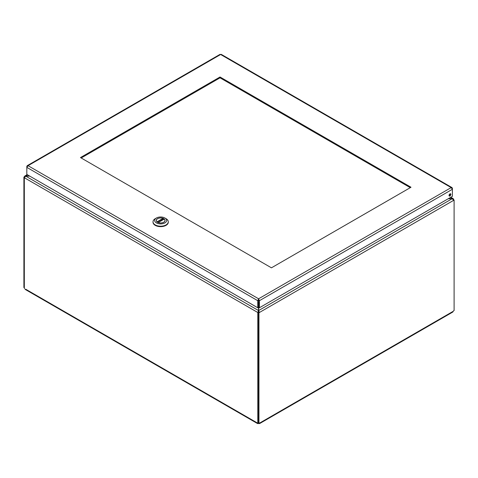 <?xml version="1.0" encoding="UTF-8"?>
<svg xmlns="http://www.w3.org/2000/svg" width="478" height="478" viewBox="0 0 478 478"><rect width="100%" height="100%" fill="white"/><g stroke="black" fill="none" stroke-linecap="round" stroke-linejoin="round"><path stroke-width="0.72" d="M258.951 423.239L258.951 312.755L258.228 312.337L258.228 422.821L258.951 423.239A0.944 0.544 -60 0 1 259.662 423.006A0.944 0.544 -60 0 1 259.697 423.03L258.67 423.627A0.944 0.544 0 0 0 258.508 423.627L25.681 289.208M258.228 312.337L258.694 312.068L259.423 312.487L258.694 310.521L258.694 312.068M24.653 288.61A0.944 0.544 -120 0 0 24.318 288.174L24.318 177.714L257.756 312.487L258.526 312.164M452.319 311.823L453.347 311.226A0.944 0.544 -60 0 1 454.1 310.575L454.1 200.085L453.455 199.714M453.347 311.226L259.697 423.03L259.554 423.61L452.893 311.985M25.107 289.369L257.618 423.61L257.558 422.982M453.682 199.846L453.682 199.428L453.383 199.595M258.526 312.092L257.803 312.51L257.803 422.976L258.228 422.731M258.479 312.068L258.479 310.521L25.704 176.131L24.372 177.738M24.432 177.362L23.9 177.051L23.9 287.535L24.318 287.78M24.641 176.938L23.9 177.051M453.682 199.428L453.24 198.675L452.296 198.627L258.694 310.521L258.694 307.342L259.423 307.76L259.423 300.692L452.403 189.276L451.178 187.603L452.003 187.591L452.403 188.314L452.116 188.481M258.67 423.078L258.67 423.627M258.951 312.755L454.1 200.085M258.508 423.627L258.508 422.982M257.803 422.976A0.944 0.544 -120 0 0 257.517 423.006A0.944 0.544 -120 0 0 257.475 423.03M27.109 166.571L26.822 166.404L27.222 165.681L28.047 165.693L26.822 167.366L257.756 300.692L257.756 307.76L258.479 307.342L258.479 310.521L257.803 312.51M24.372 176.776L24.76 176.059L25.704 176.006L27.628 174.9M453.628 200.36L452.296 198.752L448.233 198.752M450.372 197.516L452.296 198.627L448.448 198.627M258.694 304.552L258.694 302.168M258.479 302.168L258.479 302.98M258.479 303.195L258.479 304.552M29.552 176.006L25.704 176.131L29.767 176.131M258.694 299.873L259.423 300.692L258.586 298.792L28.047 165.693L220.639 54.504L220.005 54.373L27.222 165.681M258.479 307.342L258.586 298.792L257.756 300.692L258.479 299.873M271.444 267.823L411.002 187.251L220.023 76.994L80.465 157.567L271.444 267.823M410.279 187.669L220.023 77.83L220.023 76.994M220.023 77.83L81.188 157.985M452.003 187.591L221.266 54.373L220.639 54.504L451.178 187.603L258.586 298.792M259.423 307.76L452.403 196.339L452.403 188.314M26.822 166.404L26.822 174.428L257.756 307.76M258.586 299.634L258.694 307.342M449.959 193.865A1.303 0.753 120 0 0 449.105 195.012A1.303 0.753 120 0 0 449.308 196.052A1.303 0.753 120 0 0 450.611 195.305A1.303 0.753 120 0 0 450.611 193.799A1.303 0.753 120 0 0 449.959 193.865M449.051 195.657A1.303 0.753 120 0 0 450.133 193.781M163.757 222.246A4.392 2.533 180 0 1 158.971 222.796A4.392 2.533 180 0 1 156.258 220.454A4.392 2.533 180 0 1 160.65 217.92A4.392 2.533 180 0 1 165.041 220.454A4.392 2.533 180 0 1 163.757 222.246M156.408 222.903A5.999 3.466 180 0 1 156.408 218.01A5.999 3.466 180 0 1 164.892 218.01A5.999 3.466 180 0 1 164.892 222.903A5.999 3.466 180 0 1 156.408 222.903M156.408 218.01L155.254 218.673A7.636 4.41 -0 0 0 153.014 221.792A7.636 4.41 -0 0 0 155.254 224.911A7.636 4.41 -0 0 0 164.456 225.616A7.636 4.41 -0 0 0 166.045 224.911A7.636 4.41 -0 0 0 168.286 221.792A7.636 4.41 -0 0 0 166.051 218.673L164.892 218.01M153.014 221.792L153.014 222.24A7.636 4.41 -0 0 0 157.728 226.309A7.636 4.41 -0 0 0 166.045 225.353A7.636 4.41 -0 0 0 168.286 222.24L168.286 221.792M156.342 220.944L156.342 220.454A4.308 2.486 180 0 0 157.053 221.822L157.178 222.103M156.342 220.454A4.308 2.486 180 0 1 158.606 218.267A4.308 2.486 180 0 1 163.016 218.38L163.195 219.533M158.284 222.533L164.253 219.091A4.308 2.486 180 0 1 164.958 220.454A4.308 2.486 180 0 1 162.693 222.646A4.308 2.486 180 0 1 158.284 222.533L158.104 222.64M163.195 218.631L157.25 222.061M157.053 221.822L163.016 218.38M24.76 176.059L27.204 174.649M450.796 197.271L453.24 198.675M162.203 219.205L163.285 219.575M160.614 220.119L162.048 220.286M164.958 220.944L164.958 220.454M164.163 219.067L158.152 222.533"/></g></svg>
